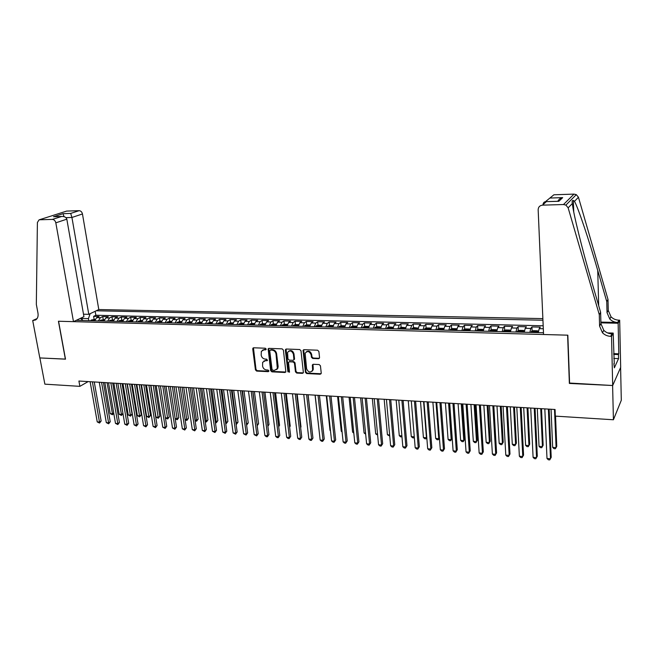 <?xml version="1.0" encoding="UTF-8"?>
<svg xmlns="http://www.w3.org/2000/svg" width="654" height="654" viewBox="0 0 654 654"><rect width="100%" height="100%" fill="white"/><g stroke="black" fill="none" stroke-linecap="round" stroke-linejoin="round"><path stroke-width="0.98" d="M266.194 349.081L265.32 348.222L253.678 347.781L252.738 348.909L255.428 369.878L256.654 371.088L268.238 371.66L268.9 370.883L268.034 370.033L266.53 369.96C264.38 369.633 263.055 368.333 262.565 366.068L262.655 362.3L265.377 360.738L267.486 360.452L266.685 359.16L265.172 359.095C263.014 358.776 261.69 357.476 261.191 355.196L261.322 351.337L264.012 349.816L265.532 349.874L266.194 349.081M318.523 358.711L319.553 357.558L318.882 351.46L317.591 350.209L303.996 349.686L303.039 350.323L305.426 372.322L306.693 373.565L320.215 374.235L321.237 373.099L320.444 365.799L319.16 364.548L313.34 364.286L312.359 364.965L312.62 370.246C310.356 372.968 308.353 372.469 306.603 368.75L305.14 353.242C307.462 350.626 309.465 351.157 311.141 354.844L311.41 357.223L312.694 358.466L318.523 358.711L319.414 358.245M569.577 383.048L612.61 385.508L613.419 419.762L621.3 400.273L620.605 367.515M569.364 383.432L567.615 335.167L58.558 321.245L65.506 359.169L39.869 357.934L44.864 384.16L79.87 386.351L88.159 381.593M613.419 419.762L555.328 416.124L555.058 409.494L78.913 381.037L79.87 386.351M283.395 350.094L282.136 348.86L268.99 348.361L268.14 348.86L270.642 370.622L271.892 371.84L284.956 372.494L285.863 371.913L283.395 350.094M286.346 349.023L299.712 349.53L300.987 350.773L303.391 372.706L302.434 373.352L296.728 373.074L295.461 371.84L294.455 363.199L293.188 361.964L289.42 361.801L288.504 362.381L289.493 371.897L287.923 371.824L285.357 350.168L286.346 349.023M543.302 328.749L539.207 328.651L540.302 327.131L531.923 326.926L532.119 331.186M529.854 332.396L530.795 328.439L525.219 328.3L526.372 326.796L518.099 326.591L518.311 330.793M515.932 332.028L516.913 328.095L511.412 327.965L512.613 326.46L504.438 326.264L504.659 330.409M502.182 331.66L503.204 327.76L497.759 327.621L499.018 326.133L490.941 325.937L491.179 330.025M488.595 331.3L489.65 327.417L484.279 327.286L485.587 325.806L477.6 325.61L477.853 329.657M475.172 330.94L476.267 327.09L470.962 326.959L472.311 325.488L464.422 325.3L464.683 329.289M461.912 330.589L463.04 326.763L457.792 326.632L459.198 325.169L451.399 324.981L451.677 328.921M448.799 330.245L449.968 326.436L444.785 326.305L446.232 324.858L438.523 324.67L438.809 328.57M435.85 329.894L437.052 326.117L431.934 325.986L433.422 324.548L425.803 324.359L426.106 328.21M423.056 329.559L424.291 325.798L419.222 325.667L420.759 324.245L413.23 324.057L413.541 327.867M410.401 329.224L411.668 325.488L406.665 325.357L408.243 323.943L400.804 323.763L401.115 327.523M397.902 328.888L399.202 325.177L394.248 325.054L395.866 323.64L388.517 323.46L388.844 327.18M385.541 328.561L386.874 324.866L381.977 324.744L383.636 323.346L376.361 323.166L376.704 326.853M373.32 328.234L374.685 324.564L369.845 324.441L371.546 323.051L364.352 322.88L364.703 326.518M361.245 327.916L362.635 324.27L357.852 324.147L359.586 322.765L352.481 322.594L352.833 326.191M349.301 327.597L350.724 323.967L345.991 323.853L347.764 322.479L340.734 322.308L341.094 325.872M337.489 327.286L338.944 323.681L334.268 323.558L336.074 322.193L329.126 322.03L329.493 325.553M325.815 326.975L327.294 323.387L322.667 323.272L324.515 321.915L317.64 321.752L318.016 325.242M314.272 326.665L315.776 323.101L311.198 322.986L313.078 321.637L306.276 321.474L306.669 324.932M302.851 326.362L304.38 322.823L299.859 322.708L301.772 321.367L295.044 321.204L295.436 324.629M291.561 326.06L293.115 322.536L288.643 322.43L290.589 321.098L283.934 320.934L284.335 324.327M280.394 325.766L281.972 322.258L277.549 322.152L279.528 320.828L272.947 320.673L273.347 324.032M269.342 325.471L270.944 321.989L266.57 321.882L268.581 320.566L262.074 320.411L262.483 323.738M258.42 325.185L260.039 321.719L255.714 321.613L257.75 320.305L251.316 320.149L251.733 323.444M247.604 324.891L249.256 321.449L244.972 321.343L247.04 320.043L240.672 319.888L241.097 323.158M236.912 324.613L238.587 321.188L234.345 321.081L236.446 319.79L230.143 319.634L230.576 322.88M226.333 324.327L228.025 320.926L223.832 320.82L225.957 319.536L219.719 319.381L220.161 322.61M215.869 324.049L217.578 320.664L213.433 320.558L215.583 319.283L209.411 319.136L209.86 322.348M205.511 323.771L207.244 320.403L203.141 320.305L205.315 319.038L199.208 318.89L199.666 322.087M195.26 323.501L197.009 320.149L192.955 320.051L195.162 318.792L189.112 318.645L189.578 321.825M185.123 323.231L186.889 319.904L182.875 319.798L185.107 318.547L179.122 318.4L179.588 321.564M175.084 322.97L176.874 319.651L172.893 319.553L175.149 318.31L169.231 318.163L169.705 321.31M165.151 322.7L166.958 319.405L163.018 319.307L165.307 318.073L159.445 317.926L159.928 321.057M155.317 322.438L157.148 319.16L153.249 319.062L155.554 317.836L149.75 317.697L150.24 320.812M145.589 322.185L147.436 318.923L143.578 318.825L145.907 317.599L140.16 317.46L140.651 320.558M135.958 321.923L137.822 318.686L133.996 318.588L136.351 317.37L130.669 317.231L131.168 320.313M126.426 321.67L128.298 318.449L124.522 318.351L126.892 317.141L121.268 317.002L121.775 320.076M116.984 321.425L118.881 318.212L115.137 318.122L117.532 316.912L111.957 316.781L112.472 319.839M107.64 321.171L109.553 317.983L105.85 317.885L108.262 316.691L102.743 316.561L100.315 317.754L98.394 320.926M103.258 319.593L102.743 316.561M542.869 318.612L98.795 309.546L82.461 213.964L71.932 217.471L65.964 217.651M542.934 320.215L96.212 310.781M76.24 320.337L543.474 332.755M543.18 325.79L95.852 315.253L93.62 316.34L99.081 316.471L96.645 317.656L94.716 320.828M109.553 317.983L111.957 316.781M118.881 318.212L121.268 317.002M128.298 318.449L130.669 317.231M137.822 318.686L140.16 317.46M147.436 318.923L149.75 317.697M157.148 319.16L159.445 317.926M166.958 319.405L169.231 318.163M176.874 319.651L179.122 318.4M186.889 319.904L189.112 318.645M197.009 320.149L199.208 318.89M207.244 320.403L209.411 319.136M217.578 320.664L219.719 319.381M228.025 320.926L230.143 319.634M238.587 321.188L240.672 319.888M249.256 321.449L251.316 320.149M260.039 321.719L262.074 320.411M270.944 321.989L272.947 320.673M281.972 322.258L283.934 320.934M293.115 322.536L295.044 321.204M304.38 322.823L306.276 321.474M315.776 323.101L317.64 321.752M327.294 323.387L329.126 322.03M338.944 323.681L340.734 322.308M350.724 323.967L352.481 322.594M362.635 324.27L364.352 322.88M374.685 324.564L376.361 323.166M386.874 324.866L388.517 323.46M399.202 325.177L400.804 323.763M411.668 325.488L413.23 324.057M424.291 325.798L425.803 324.359M437.052 326.117L438.523 324.67M449.968 326.436L451.399 324.981M463.04 326.763L464.422 325.3M476.267 327.09L477.6 325.61M489.65 327.417L490.941 325.937M503.204 327.76L504.438 326.264M516.913 328.095L518.099 326.591M530.795 328.439L531.923 326.926M90.154 313.683L88.437 318.621L88.789 320.673M88.437 318.621L82.069 318.457L81.096 318.923M82.339 319.994L81.84 317.656M94.143 319.365L93.62 316.34M95.852 315.253L95.165 311.279M82.952 320.517L80.417 318.343M105.85 317.885L103.929 321.073M115.137 318.122L113.232 321.318M124.522 318.351L122.633 321.572M133.996 318.588L132.133 321.825M143.578 318.825L141.722 322.079M153.249 319.062L151.417 322.34M163.018 319.307L161.203 322.594M172.893 319.553L171.095 322.863M182.875 319.798L181.093 323.125M192.955 320.051L191.189 323.395M203.141 320.305L201.399 323.665M213.433 320.558L211.708 323.943M223.832 320.82L222.131 324.221M234.345 321.081L232.669 324.498M244.972 321.343L243.321 324.776M255.714 321.613L254.079 325.063M266.57 321.882L264.96 325.357M277.549 322.152L275.955 325.651M288.643 322.43L287.081 325.945M299.859 322.708L298.322 326.24M311.198 322.986L309.685 326.542M322.667 323.272L321.179 326.853M334.268 323.558L332.804 327.155M345.991 323.853L344.56 327.474M357.852 324.147L356.446 327.785M369.845 324.441L368.472 328.104M381.977 324.744L380.636 328.431M394.248 325.054L392.94 328.758M406.665 325.357L405.382 329.085M419.222 325.667L417.971 329.42M431.934 325.986L430.716 329.763M444.785 326.305L443.608 330.106M457.792 326.632L456.647 330.45M470.962 326.959L469.85 330.801M484.279 327.286L483.208 331.153M497.759 327.621L496.729 331.513M511.412 327.965L510.414 331.88M525.219 328.3L524.263 332.248M539.207 328.651L538.283 332.624M265.532 349.874L266.096 349.473L264.584 349.416L262.499 350.152M263.815 361.082L265.941 360.321L267.453 360.387L266.889 360.804M253.458 347.797L256 369.461L257.226 370.671L268.868 371.243M268.745 348.386L271.206 370.205L272.448 371.423L285.814 372.028M270.413 350.062L269.742 350.863L272.031 369.412L272.898 370.27L274.5 370.344L277.337 368.611L276.037 354.051C275.538 351.746 274.206 350.438 272.023 350.127L270.413 350.062L270.977 349.661L270.298 350.07M276.707 369.543L277.893 368.194L278.138 366.346L277.582 366.771M270.977 349.661L272.587 349.718C274.762 350.037 276.102 351.337 276.593 353.642L278.138 366.346M289.117 361.834L293.736 361.548L295.003 362.782L296 371.407L297.268 372.641L303.317 372.886M286.06 349.048L288.471 371.39L289.46 372.249M293.409 354.19C291.848 350.626 289.902 350.037 287.572 352.416L287.956 358.907L289.223 360.141L292.992 360.305L293.924 359.7L293.409 354.19L293.957 353.781C292.886 350.732 291.128 349.865 288.676 351.182M293.85 359.847L294.472 359.283L294.529 358.744L293.989 359.16M293.957 353.781L294.529 358.744M306.285 351.844C308.786 350.462 310.585 351.329 311.672 354.427L311.933 356.806L313.217 358.049L319.046 358.294M312.048 371.276L313.152 369.821L313.25 368.611L312.718 369.036M312.98 364.327L313.25 368.611M303.669 349.726L305.958 371.897L307.225 373.132L321.122 373.745M95.149 319.389L91.397 319.986L90.644 320.722M93.473 320.795L93.841 320.288L92.377 320.771M104.836 382.59L110.199 413.614L112.431 413.786L107.084 382.721M113.747 413.23L112.463 414.75L110.199 413.614M112.463 414.75L112.431 413.786L113.706 412.968M92.394 381.846L99.49 422.083L97.233 421.904L90.113 381.707M94.266 381.961L101.141 421.029L99.49 422.083L99.547 423.056L97.233 421.904M101.141 421.029L99.547 423.056M83.499 314.214L88.789 314.337L71.932 217.471L70.689 213.425L79.118 210.67L66.643 211.087L39.044 219.875L37.401 222.499L36.33 304.388L37.973 313.119C38.455 316.291 37.679 318.563 35.643 319.937L32.7 320.542L39.82 357.934L65.49 359.103M88.789 314.337L98.795 309.546M65.367 359.169L58.427 321.245L73.485 321.654L55.819 222.834C55.263 220.709 54.119 219.572 52.361 219.409L39.608 219.777M32.7 320.542L37.09 318.563M73.485 321.654L83.933 316.659L66.822 219.172L55.819 222.834M39.044 219.875L66.643 211.087M79.118 210.67C80.826 210.817 81.946 211.921 82.461 213.964M52.361 219.409L61.721 216.449C64.566 216.4 66.267 217.308 66.822 219.172M61.223 216.515L54.846 216.662M53.505 216.752L63.029 213.67L64.027 216.629M543.556 334.513L538.16 209.738C538.316 207.024 539.771 205.495 542.526 205.143L563.495 204.53L573.999 194.107L576.305 194.639L578.447 197.255L607.999 299.434L608.261 310.405L611 316.773C613.141 318.915 615.757 320.043 618.864 320.166L619.681 320.182L620.679 367.36L612.692 385.517L569.593 383.44L567.844 335.175L543.556 334.513M607.999 299.434L606.757 301.592L597.74 270.454C589.148 240.492 578.21 207.841 574.49 201.326L573.354 200.459C572.225 200.214 571.882 201.236 572.332 203.533C573.19 212.902 582.191 249.338 591.273 280.19L600.625 312.31L600.928 323.681L603.781 330.295C605.996 332.526 608.719 333.712 611.94 333.859L610.681 336.344L611.531 336.369L612.692 385.517M600.625 312.31L599.285 314.656L599.587 326.101L602.465 332.755C604.697 335.003 607.435 336.197 610.681 336.344M600.887 322.103L617.703 322.463C614.572 322.34 611.94 321.204 609.79 319.046L607.026 312.637L606.757 301.592M545.485 201.645L553.889 194.786L573.999 194.107M572.332 203.533L568.146 207.841L599.285 314.656M613.665 353.642L618.807 353.822L618.463 354.558L613.681 354.386M613.893 363.649L614.368 367.81L618.553 358.621L618.463 354.558M614.269 363.657L613.19 333.074L611.531 336.369M619.681 320.182L618.144 323.239L600.903 322.863M618.807 353.822L618.144 323.239M607.648 332.935L613.19 333.074M568.146 207.841L565.898 205.094L563.495 204.53M618.553 358.621L613.771 358.441M550.333 198.023L562.685 197.631C560.462 198.08 558.835 199.29 557.813 201.277M562.685 197.631L558.843 201.309L557.878 201.277M558.843 201.309L545.959 201.636C544.242 201.653 543.245 202.691 542.959 204.743M104.362 319.626L100.544 320.223L99.792 320.967M102.653 321.04L103.021 320.534L101.55 321.008M113.87 383.13L119.175 414.301L121.431 414.473L116.142 383.26M122.96 413.516L121.456 415.437L119.175 414.301M121.456 415.437L121.431 414.473L122.96 413.483M113.665 319.863L109.782 320.46L109.046 321.212M122.993 383.669L128.241 414.988L130.522 415.167L132.075 414.137L127.048 383.914M111.932 321.286L112.292 320.779L110.812 321.261M132.075 414.137L130.53 416.14L125.29 383.808M130.53 416.14L128.241 414.988M123.058 320.108L119.118 320.705L118.382 321.457M132.206 384.225L137.397 415.691L139.694 415.862L141.239 414.832L136.269 384.47M121.301 321.539L121.652 321.032L120.164 321.506M141.239 414.832L139.686 416.843L134.528 384.364M139.686 416.843L137.397 415.691M132.558 320.354L130.792 320.305L127.816 321.711M141.509 384.781L146.635 416.394L148.965 416.573L150.494 415.527L145.58 385.026M130.759 321.784L131.111 321.286L129.623 321.76M150.494 415.527L148.94 417.554L143.855 384.92M148.94 417.554L146.635 416.394M101.574 382.394L108.605 422.827L106.316 422.639L99.269 382.255M103.43 382.508L110.232 421.765L108.605 422.827L108.638 423.8L106.316 422.639M110.232 421.765L108.638 423.8M110.853 382.95L117.802 423.571L115.488 423.383L108.523 382.811M112.692 383.056L119.412 422.509L117.802 423.571L117.826 424.552L115.488 423.383M119.412 422.509L117.826 424.552M120.222 383.506L127.089 424.332L124.759 424.144L117.867 383.367M122.045 383.62L128.691 423.252L127.089 424.332L127.097 425.313L124.759 424.144M128.691 423.252L127.097 425.313M129.68 384.07L136.473 425.092L134.119 424.904L127.309 383.931M131.487 384.184L138.059 424.013L136.473 425.092L136.465 426.081L134.119 424.904M138.059 424.013L136.465 426.081M142.139 320.599L140.316 320.55L137.348 321.964M150.91 385.345L155.971 417.105L158.317 417.285L159.829 416.238L154.982 385.582M140.324 322.046L140.667 321.539L139.171 322.013M159.829 416.238L158.284 418.266L153.273 385.484M158.284 418.266L155.971 417.105M139.237 384.642L145.948 425.86L143.569 425.672L136.841 384.503M141.027 384.748L147.518 424.773L145.948 425.86L145.932 426.849L143.569 425.672M147.518 424.773L145.932 426.849M151.826 320.852L149.93 320.803L146.978 322.218M169.272 416.95L167.718 418.993L165.405 417.832L167.767 418.004L169.272 416.95L164.481 386.154M149.979 322.299L150.322 321.801L148.818 322.267M167.718 418.993L162.789 386.048M148.899 385.222L155.521 426.645L153.118 426.449L146.471 385.075M150.665 385.329L157.083 425.541L155.521 426.645L155.488 427.634L153.118 426.449M157.083 425.541L155.488 427.634M161.62 321.106L159.65 321.049L156.698 322.479M175.174 418.568L177.316 418.732L178.795 417.669L174.07 386.727M159.739 322.561L160.075 322.062L158.562 322.528M178.795 417.669L177.25 419.729L172.394 386.628M177.25 419.729L175.207 418.781M158.652 385.803L165.192 427.43L162.764 427.234L156.208 385.656M160.402 385.909L166.737 426.326L165.192 427.43L165.143 428.427L162.764 427.234M166.737 426.326L165.143 428.427M171.503 321.359L169.46 321.302L166.525 322.741M185.041 419.32L186.954 419.467L188.417 418.397L183.766 387.307M169.59 322.823L169.926 322.324L168.405 322.79M188.417 418.397L186.872 420.465L182.106 387.209M186.872 420.465L185.107 419.745M168.511 386.391L174.961 428.223L172.509 428.018L166.034 386.244M170.244 386.498L176.49 427.111L174.961 428.223L174.896 429.22L172.509 428.018M176.49 427.111L174.896 429.22M181.493 321.613L179.384 321.564L176.457 323.002M195.015 420.081L196.69 420.211L198.137 419.132L193.551 387.887M179.556 323.084L179.875 322.594L178.354 323.051M198.137 419.132L196.592 421.209L191.908 387.789M196.592 421.209L195.113 420.726M178.468 386.988L184.829 429.024L182.352 428.82L175.967 386.841M180.185 387.086L186.341 427.904L184.829 429.024L184.755 430.03L182.352 428.82M186.341 427.904L184.755 430.03M191.589 321.874L189.398 321.817L186.488 323.272M205.094 420.849L206.525 420.963L207.956 419.876L203.435 388.476M189.619 323.354L189.938 322.863L188.409 323.321M207.956 419.876L206.419 421.969L201.816 388.386M206.419 421.969L205.217 421.716M188.532 387.593L194.802 429.833L192.301 429.629L186.006 387.438M190.224 387.691L196.29 428.705L194.802 429.833L194.704 430.847L192.301 429.629M196.29 428.705L194.704 430.847M201.792 322.136L199.527 322.079L196.625 323.542M215.272 421.626L216.458 421.724L217.88 420.628L213.425 389.073M199.789 323.624L200.099 323.133L198.563 323.591M217.88 420.628L216.335 422.729L211.822 388.983M216.335 422.729L215.419 422.656M198.702 388.198L204.874 430.651L202.348 430.446L196.151 388.043M200.377 388.296L206.345 429.514L204.874 430.651L204.767 431.665L202.348 430.446M206.345 429.514L204.767 431.665M212.1 322.406L209.762 322.34L206.868 323.812M225.565 422.41L226.497 422.484L227.894 421.389L223.513 389.678M210.065 323.894L210.367 323.411L208.83 323.861M227.894 421.389L226.358 423.498L221.935 389.588M226.358 423.498L225.704 423.449M208.978 388.811L215.052 431.485L212.501 431.272L206.394 388.656M210.629 388.909L216.507 430.34L215.052 431.485L214.929 432.498L212.501 431.272M216.507 430.34L214.929 432.498M222.523 322.675L220.096 322.61L217.88 323.289L217.218 324.09M235.955 423.203L238.015 422.149L233.707 390.291M220.455 324.171L220.75 323.689L219.196 324.139M238.015 422.149L236.478 424.274L232.154 390.193M219.36 389.432L225.344 432.319L222.761 432.106L216.752 389.277M220.995 389.531L226.774 431.166L225.344 432.319L225.197 433.34L222.761 432.106M226.774 431.166L225.197 433.34M233.053 322.945L230.551 322.88L228.336 323.567L227.682 324.368M246.46 424.005L248.242 422.925L244.007 390.904M230.952 324.449L231.238 323.967L229.685 324.417M248.242 422.925L246.705 425.059L242.471 390.814M229.856 390.062L235.734 433.161L233.126 432.948L227.224 389.898M231.467 390.152L237.149 432L235.734 433.161L235.571 434.191L233.126 432.948M237.149 432L235.571 434.191M243.697 323.223L241.105 323.15L238.26 324.646M257.079 424.822L258.575 423.71L254.414 391.525M241.555 324.736L241.841 324.253L240.28 324.703M257.145 425.296L252.902 391.435M258.575 423.71L257.202 425.721M240.468 390.691L246.239 434.019L243.599 433.798L237.803 390.536M242.054 390.79L247.637 432.85L246.239 434.019L246.059 435.049L243.599 433.798M247.637 432.85L246.059 435.049M254.455 323.493L251.782 323.428L249.583 324.122L248.945 324.932M267.797 425.533L269.015 424.495L264.935 392.155M252.281 325.022L252.558 324.539L250.989 324.981M269.015 424.495L267.895 426.302M251.193 391.337L256.858 434.877L254.193 434.665L248.495 391.174M252.755 391.427L258.232 433.7L256.858 434.877L256.662 435.916L254.193 434.665M258.232 433.7L256.662 435.916M265.328 323.779L262.573 323.705L260.374 324.4L259.744 325.218M278.62 426.122L279.56 425.296L275.563 392.792M263.121 325.308L263.39 324.834L261.813 325.275M279.56 425.296L278.694 426.76M262.025 391.983L267.584 435.752L264.895 435.531L259.311 391.82M263.57 392.073L268.941 434.567L267.584 435.752L267.372 436.79L266.292 436.7L264.895 435.531M268.941 434.567L267.372 436.79M276.323 324.057L273.478 323.992L271.287 324.686L270.666 325.504M289.55 426.694L290.221 426.097L286.305 393.43M274.075 325.594L274.345 325.128L272.759 325.561M290.221 426.097L289.608 427.144M272.988 392.637L278.432 436.635L275.71 436.414L270.233 392.474M274.5 392.727L279.765 435.441L278.195 437.673L277.108 437.583L275.71 436.414M279.765 435.441L278.195 437.673M287.433 324.351L284.506 324.27L282.315 324.981L281.711 325.798M300.603 427.266L300.995 426.915L297.161 394.084M285.16 325.888L285.414 325.422L283.82 325.856M300.995 426.915L300.636 427.52M284.065 393.299L289.395 437.526L286.64 437.297L281.285 393.128M285.553 393.389L290.711 436.324L289.142 438.572L288.038 438.482L286.64 437.297M290.711 436.324L289.142 438.572M298.674 324.637L295.649 324.556L293.474 325.267L292.869 326.101M311.778 427.83L308.132 394.738M296.36 326.191L296.605 325.725L295.003 326.15M295.265 393.97L300.472 438.425L297.693 438.196L292.452 393.798M296.728 394.051L301.764 437.215L300.202 439.472L299.091 439.382L297.693 438.196M301.764 437.215L300.202 439.472M310.037 324.932L306.922 324.85L304.748 325.569L304.159 326.395M307.682 326.493L307.928 326.027L306.317 326.452M315.065 395.147L318.988 429.539M306.587 394.64L311.672 439.333L308.86 439.104L303.742 394.476M308.026 394.73L312.947 438.115L311.386 440.387L310.258 440.297L308.86 439.104M312.947 438.115L311.386 440.387M321.523 325.226L318.318 325.144L316.144 325.864L315.571 326.698M319.127 326.796L319.365 326.338L317.746 326.755M326.272 395.817L330.008 430.381L330.442 430.414M330.483 430.79L330.008 430.381M318.032 395.327L323.002 440.256L320.158 440.028L315.163 395.155M319.446 395.408L324.253 439.03L322.692 441.319L321.555 441.221L320.158 440.028M324.253 439.03L322.692 441.319M333.139 325.529L329.837 325.439L327.67 326.166L327.106 327.008M330.711 327.106L330.94 326.648L329.314 327.065M337.603 396.496L341.241 431.239L342.017 431.297M342.091 431.975L341.241 431.239M329.616 396.022L334.456 441.188L331.578 440.951L326.706 395.842M330.998 396.103L335.674 439.946L334.12 442.251L332.968 442.153L331.578 440.951M335.674 439.946L334.12 442.251M344.895 325.831L341.486 325.741L339.328 326.469L338.772 327.319M342.418 327.417L342.639 326.959L341.004 327.376M349.056 397.182L352.596 432.106L353.724 432.188M353.822 433.185L352.596 432.106M341.323 396.716L346.031 442.129L343.121 441.891L338.38 396.545M342.68 396.798L347.233 440.878L345.68 443.199L344.511 443.101L343.121 441.891M347.233 440.878L345.68 443.199M356.773 326.133L353.266 326.044L351.116 326.779L350.577 327.629M354.255 327.728L354.476 327.278L352.833 327.695M360.632 397.869L364.074 432.981L365.561 433.095M365.668 434.191L364.074 432.981M353.16 397.428L357.738 443.085L354.795 442.84L350.192 397.248M354.484 397.509L358.915 441.826L357.362 444.156L356.185 444.058L354.795 442.84M358.915 441.826L357.362 444.156M368.791 326.46L365.185 326.354L363.044 327.09L362.504 327.948M366.232 328.046L366.444 327.605L364.793 328.006M372.339 398.572L375.682 433.864L377.53 434.003M377.636 435.114L375.682 433.864M365.136 398.139L369.575 444.041L366.608 443.804L362.128 397.959M366.436 398.221L370.728 442.774L369.183 445.121L367.989 445.022L366.608 443.804M370.728 442.774L369.183 445.121M380.922 326.869L377.235 326.665L375.102 327.409L374.579 328.267M378.347 328.365L378.552 327.932L376.884 328.333M384.176 399.283L387.413 434.755L389.637 434.926M389.743 436.046L387.413 434.755M377.252 398.866L381.552 445.014L378.543 444.769L374.211 398.687M378.519 398.94L382.672 443.739L381.127 446.093L379.925 445.995L378.543 444.769M382.672 443.739L381.127 446.093M393.193 327.278L389.424 326.975L387.299 327.728L386.784 328.594M390.601 328.692L390.79 328.259L389.122 328.66M396.152 399.995L399.275 435.662L401.891 435.866M401.965 436.79L400.624 436.88L399.275 435.662M389.506 399.594L393.659 446.003L390.618 445.75L386.424 399.414M390.74 399.676L394.754 444.712L393.218 447.083L391.999 446.984L390.618 445.75M394.754 444.712L393.218 447.083M405.611 327.679L401.752 327.294L399.635 328.046L399.136 328.921M402.995 329.027L403.183 328.594L401.499 328.987M408.26 400.722L411.276 436.578L414.276 436.807M414.309 437.256L413.818 437.894L412.617 437.796L411.276 436.578M414.276 436.839L413.818 437.894M401.899 400.338L405.905 447.001L402.831 446.747L398.785 400.15M403.101 400.411L406.976 445.701L405.439 448.088L404.213 447.982L402.831 446.747M406.976 445.701L405.439 448.088M418.184 328.087L414.227 327.621L412.118 328.373L411.636 329.256M415.535 329.354L415.715 328.929L414.023 329.314M420.506 401.45L423.408 437.501L426.457 437.739L423.588 401.638M426.792 437.591L425.967 438.826L424.74 438.728L423.408 437.501M425.967 438.826L426.776 437.338M414.44 401.09L418.298 448.006L415.184 447.753L411.292 400.902M415.609 401.155L419.337 446.698L417.808 449.094L416.565 448.996L415.184 447.753M419.337 446.698L417.808 449.094M430.904 328.488L430.659 328.038L426.849 327.94L424.748 328.709L424.274 329.591M428.223 329.698L428.395 329.264L426.694 329.657M426.866 329.224L426.899 329.657L426.866 329.224M432.891 402.194L435.67 438.442L438.76 438.679L436.005 402.373M439.423 437.927L438.245 439.766L437.011 439.668L435.67 438.442M438.245 439.766L439.414 437.82M427.127 401.842L430.831 449.02L427.683 448.767L423.939 401.654M428.256 401.916L431.836 447.704L430.307 450.124L429.057 450.017L427.683 448.767M431.836 447.704L430.307 450.124M443.78 328.888L443.469 328.373L439.611 328.275L437.518 329.044L437.06 329.927M445.415 402.938L448.08 439.382L451.203 439.627L452.143 438.352L449.617 403.191M441.058 330.033L441.221 329.6L439.684 329.551L439.513 329.992M452.143 438.352L450.663 440.722L451.203 439.627L448.57 403.126M450.663 440.722L449.412 440.624L448.08 439.382M439.962 402.611L443.502 450.05L440.322 449.797L436.733 402.423M441.058 402.676L444.483 448.726L442.962 451.154L441.695 451.056L440.322 449.797M444.483 448.726L442.962 451.154M456.803 329.289L456.435 328.709L452.527 328.602L450.451 329.379L450.001 330.27M456.696 329.992L456.533 330.45M458.086 403.698L460.629 440.346L463.792 440.583L464.7 439.3L462.288 403.943M454.048 330.384L454.203 329.943L452.65 329.886L452.478 330.344M452.65 329.886L452.674 330.344L452.65 329.886M464.7 439.3L463.22 441.687L463.792 440.583L461.274 403.886M463.22 441.687L461.961 441.589L460.629 440.346M452.952 403.387L456.329 451.096L453.108 450.835L449.69 403.191M454.015 403.453L457.285 449.756L455.764 452.2L454.481 452.102L453.108 450.835M457.285 449.756L455.764 452.2M469.989 329.69L469.547 329.044L465.599 328.946L463.531 329.722L463.097 330.622M469.907 330.245L469.703 330.801M470.905 404.458L473.324 441.311L476.521 441.556L477.395 440.265L475.106 404.712M467.185 330.728L467.34 330.295L465.771 330.229L465.599 330.687M477.395 440.265L475.924 442.66L476.521 441.556L474.134 404.654M475.924 442.66L474.649 442.562L473.324 441.311M466.089 404.172L469.31 452.151L466.049 451.889L462.795 403.976M467.119 404.237L470.226 450.802L468.714 453.263L467.414 453.157L466.049 451.889M470.226 450.802L468.714 453.263M483.339 330.09L482.824 329.387L478.826 329.281L476.766 330.066L476.349 330.973M483.273 330.507L483.036 331.153M483.87 405.235L486.159 442.292L489.396 442.537L490.247 441.237L488.08 405.488M480.486 331.087L480.641 330.646L479.055 330.572L478.883 331.038M490.247 441.237L488.775 443.649L489.396 442.537L487.14 405.431M488.775 443.649L487.483 443.551L486.159 442.292M479.39 404.973L482.439 453.222L479.145 452.952L476.055 404.769M480.379 405.03L483.322 451.857L481.818 454.334L480.502 454.228L479.145 452.952M483.322 451.857L481.818 454.334M496.844 330.491L496.263 329.73L492.209 329.632L490.165 330.417L489.756 331.333M496.803 330.769L496.525 331.513M496.991 406.02L499.149 443.281L502.427 443.526L503.237 442.218L501.201 406.273M493.95 331.439L494.097 330.998L492.495 330.916L492.323 331.398M503.237 442.218L501.781 444.646L502.427 443.526L500.302 406.216M501.781 444.646L500.474 444.548L499.149 443.281M492.854 405.774L495.724 454.301L492.388 454.031L489.478 405.57M493.811 405.832L496.582 452.928L495.078 455.421L493.745 455.315L492.388 454.031M496.582 452.928L495.078 455.421M510.521 330.899L509.858 330.082L505.763 329.976L503.719 330.769L503.335 331.692M510.496 331.047L510.185 331.872M510.267 406.813L512.295 444.287L515.605 444.532L516.39 443.216L514.477 407.066M507.578 331.807L507.717 331.357L506.098 331.267L505.934 331.758M512.295 444.287L513.611 445.554L514.927 445.652L515.605 444.532L513.611 407.017M506.482 406.584L509.172 455.388L505.795 455.119L503.057 406.379M507.39 406.641L509.989 454.007L508.493 456.517L507.144 456.41L505.795 455.119M517.494 331.112L524.353 331.292L523.617 330.442L519.472 330.335L517.445 331.128L517.077 332.06M524.361 331.325L524.009 332.24M523.707 407.614L525.587 445.3L528.939 445.554L529.691 444.221L527.917 407.867M521.369 332.167L521.5 331.725L519.865 331.627L519.701 332.126M525.587 445.3L526.903 446.576L528.236 446.674L528.939 445.554L527.083 407.818M520.273 407.409L522.783 456.5L519.366 456.222L516.807 407.205M521.148 407.467L523.568 455.102L522.072 457.628L520.707 457.514L519.366 456.222M538.356 331.889L537.547 330.801L533.353 330.687L531.334 331.496L530.983 332.428M538.348 331.676L537.997 332.616M537.294 408.431L539.043 446.322L542.428 446.584L543.147 445.235L541.512 408.685M535.332 332.543L535.454 332.093L533.803 331.987L533.648 332.494M539.043 446.322L540.351 447.606L541.7 447.712L542.428 446.584L540.719 408.636M534.236 408.243L536.55 457.62L533.092 457.334L530.729 408.039M535.062 408.292L537.302 456.214L535.814 458.756L534.432 458.642L533.092 457.334M551.052 409.249L552.655 447.361L556.088 447.622L556.767 446.265L555.54 416.14M552.655 447.361L553.954 448.652L555.328 448.758L556.088 447.622L554.518 409.461M548.371 409.093L550.496 458.748L546.989 458.47L544.823 408.881M549.156 409.134L551.208 457.334L549.728 459.893L548.33 459.778L546.989 458.47M100.315 317.754L96.645 317.656M264.584 349.416L264.012 349.816M265.941 360.321L265.377 360.738M268.802 371.243L268.238 371.66M257.226 370.671L256.654 371.088M256 369.461L255.428 369.878M253.319 348.517L252.738 348.909M285.504 372.061L284.956 372.494M272.448 371.423L271.892 371.84M271.206 370.205L270.642 370.622M268.598 349.097L268.034 349.498M276.593 353.642L276.037 354.051M272.587 349.718L272.023 350.127M302.966 372.927L302.434 373.352M297.268 372.641L296.728 373.074M296 371.407L295.461 371.84M295.003 362.782L294.455 363.199M293.736 361.548L293.188 361.964M289.967 361.376L289.42 361.801M288.471 371.39L287.923 371.824M285.912 349.759L285.357 350.168M313.217 358.049L312.694 358.466M311.933 356.806L311.41 357.223M311.672 354.427L311.141 354.844M312.849 364.997L312.318 365.431M320.738 373.802L320.215 374.235M307.225 373.132L306.693 373.565M305.958 371.897L305.426 372.322M303.521 350.438L302.982 350.846M94.904 320.059L91.454 319.969M63.029 213.67L70.689 213.425M36.828 318.907L33.191 320.558M600.928 323.681L599.587 326.101M607.026 312.637L608.261 310.405M546.311 201.685L542.526 205.143M578.447 197.255L574.49 201.326M617.703 322.463L618.864 320.166M597.74 270.454L598.688 305.68M104.117 320.297L100.602 320.207M113.42 320.542L109.839 320.444M122.821 320.787L119.175 320.689M132.312 321.032L128.601 320.934M141.902 321.286L138.125 321.188M151.589 321.539L147.747 321.441M161.383 321.793L157.467 321.694M171.274 322.054L167.285 321.948M181.264 322.316L177.209 322.209M191.36 322.577L187.232 322.471M201.563 322.847L197.361 322.733M211.88 323.117L207.596 323.002M222.303 323.387L217.937 323.272M232.832 323.665L228.393 323.55M243.476 323.943L238.955 323.828M254.243 324.221L249.64 324.106M265.115 324.507L260.431 324.384M276.119 324.793L271.345 324.67M287.237 325.087L282.373 324.956M284.089 325.864L284.04 325.455M298.477 325.381L293.523 325.251M295.273 326.158L295.224 325.749M309.841 325.676L304.797 325.545M306.571 326.46L306.53 326.052M321.327 325.978L316.201 325.847M318.007 326.763L317.958 326.354M332.951 326.281L327.728 326.15M329.559 327.074L329.518 326.657M344.707 326.591L339.385 326.452M341.249 327.384L341.208 326.967M356.594 326.902L351.173 326.763M353.07 327.695L353.029 327.278M368.611 327.213L363.093 327.074M365.022 328.014L364.981 327.589M380.767 327.531L375.151 327.384M377.113 328.333L377.08 327.907M393.07 327.858L387.348 327.703M389.343 328.66L389.31 328.234M405.513 328.185L399.692 328.03M401.719 328.987L401.679 328.561M418.102 328.512L412.167 328.357M414.235 329.322L414.195 328.888M430.839 328.848L424.798 328.684M443.723 329.183L437.575 329.019M439.709 330L439.676 329.559M456.762 329.526L450.5 329.354M469.964 329.869L463.58 329.698M465.787 330.695L465.762 330.254M483.314 330.213L476.815 330.049M479.063 331.047L479.039 330.597M496.836 330.572L490.214 330.401M510.512 330.932L503.776 330.752M519.865 332.134L519.84 331.676M538.332 331.66L531.391 331.472M533.795 332.502L533.77 332.044M253.441 347.83L252.861 348.222M268.704 348.459L268.14 348.86M277.893 368.194L277.337 368.611M294.472 359.283L293.924 359.7M285.994 349.179L285.438 349.579M313.152 369.821L312.62 370.246M312.89 364.54L312.359 364.965M303.579 349.915L303.039 350.323M54.004 216.687L61.721 216.449M573.354 200.459L573.738 211.945M609.79 319.046L611 316.773M603.781 330.295L602.465 332.755M576.305 194.639L565.898 205.094M545.959 201.636L558.483 201.26M439.717 330L439.684 329.551M465.803 330.695L465.771 330.229M479.08 331.047L479.055 330.572M519.889 332.134L519.865 331.627M533.827 332.502L533.803 331.987"/></g></svg>
